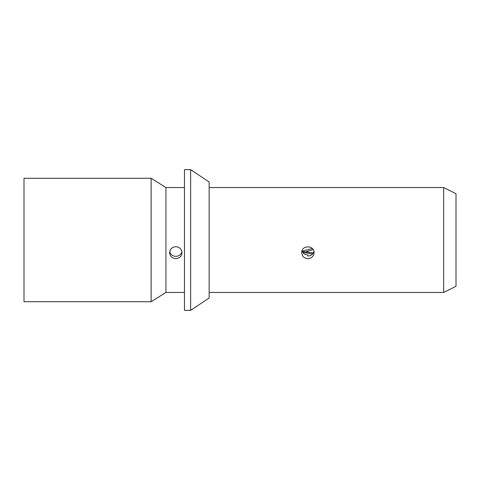 <?xml version="1.0" encoding="UTF-8"?>
<svg xmlns="http://www.w3.org/2000/svg" width="480" height="480" viewBox="0 0 480 480"><rect width="100%" height="100%" fill="white"/><g stroke="black" fill="none" stroke-linecap="round" stroke-linejoin="round"><path stroke-width="0.72" d="M301.998 250.932L303.48 253.278L305.16 254.418L307.884 255.006L307.884 256.068L309.918 255.75L311.718 254.82L313.098 253.362L313.914 251.466M307.884 251.148L307.884 252.162M307.884 256.068L307.884 255.006M443.658 187.542L456 193.716L456 286.284L443.658 292.458L443.658 187.542L209.142 187.542M307.884 258.642C304.14 258.318 302.082 256.35 301.716 252.744C301.326 244.926 314.442 244.92 314.058 252.738C313.698 256.344 311.64 258.312 307.884 258.642M181.878 251.616C181.056 254.592 179.04 256.176 175.818 256.374C172.644 256.188 170.628 254.634 169.776 251.712M175.818 246.666C172.068 247.05 170.01 249.078 169.644 252.738C170.004 256.344 172.062 258.312 175.818 258.642C179.562 258.318 181.62 256.35 181.986 252.744C181.626 249.078 179.568 247.056 175.818 246.666M24 180.132L24 178.284L151.134 178.284L151.134 301.716L24 301.716L24 180.132M184.458 292.458L165.942 292.458L165.942 187.542L151.134 178.284M184.458 171.75L184.458 169.644L190.626 169.644L190.626 310.356L184.458 310.356L184.458 171.75M190.626 310.356L209.142 298.014L209.142 181.986L190.626 169.644M302.754 252.432L312.618 253.992M305.478 251.838L313.14 249.576M302.196 251.448L313.338 252.972M302.082 251.166L312.258 248.472M165.942 292.458L151.134 301.716M443.658 292.458L209.142 292.458M184.458 187.542L165.942 187.542"/></g></svg>
